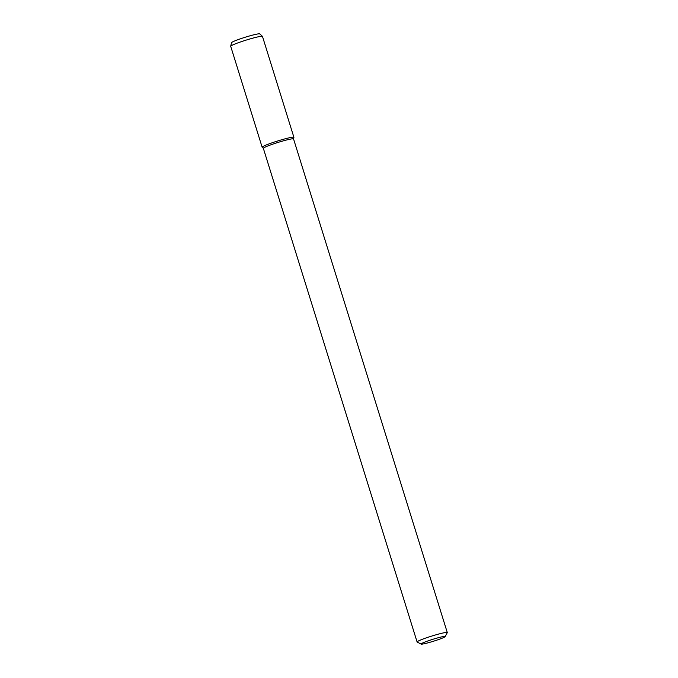 <?xml version="1.0" encoding="UTF-8"?>
<svg xmlns="http://www.w3.org/2000/svg" width="678" height="678" viewBox="0 0 678 678"><rect width="100%" height="100%" fill="white"/><g stroke="black" fill="none" stroke-linecap="round" stroke-linejoin="round"><path stroke-width="1.02" d="M436.073 638.337A12.653 1.017 -17.3 0 1 445.192 636.6A12.653 1.017 -17.3 0 1 433.437 641.244A12.653 1.017 -17.3 0 1 421.114 644.1A12.653 1.017 -17.3 0 1 436.073 638.337M421.114 644.1L417.173 642.049A15.814 1.271 -17.3 0 1 417.097 641.964A15.814 1.271 -17.3 0 1 435.869 634.837A15.814 1.271 -17.3 0 1 447.294 632.557A15.814 1.271 -17.3 0 1 447.277 632.676L445.192 636.6M263.378 148.38A15.814 1.271 -17.3 0 1 263.344 148.329A15.814 1.271 -17.3 0 1 282.116 141.202A15.814 1.271 -17.3 0 1 293.54 138.922L447.294 632.557M263.352 148.355L262.174 147.27A16.636 1.331 -17.3 0 1 281.887 139.719A16.636 1.331 -17.3 0 1 293.905 137.388L293.549 138.956M281.887 139.719A16.636 1.331 -17.3 0 1 293.905 137.32L262.471 36.417A16.636 1.331 -17.3 0 0 262.437 36.358A16.636 1.331 -17.3 0 0 250.453 38.816A16.636 1.331 -17.3 0 0 230.706 46.24A16.636 1.331 -17.3 0 0 230.706 46.307L262.14 147.219A16.636 1.331 -17.3 0 1 281.887 139.719M230.706 46.24L231.512 42.697A14.806 1.186 -17.3 0 1 249.089 36.078A14.806 1.186 -17.3 0 1 259.759 33.9L262.437 36.358M417.097 641.964L263.344 148.329"/></g></svg>
